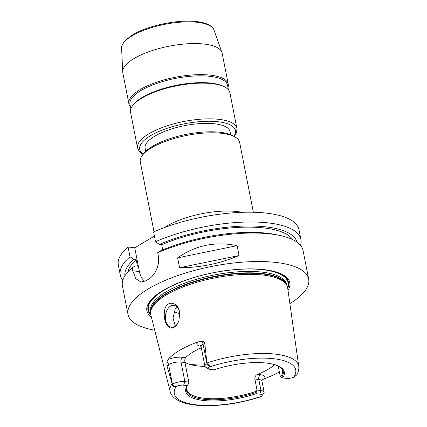 <?xml version="1.0" encoding="UTF-8"?>
<svg xmlns="http://www.w3.org/2000/svg" width="427" height="427" viewBox="0 0 427 427"><rect width="100%" height="100%" fill="white"/><g stroke="black" fill="none" stroke-linecap="round" stroke-linejoin="round"><path stroke-width="0.64" d="M153.998 231.738L140.296 161.908A50.626 17.059 -11.1 0 1 142.41 155.273A50.626 17.059 -11.1 0 1 221.864 133.32A50.626 17.059 -11.1 0 1 235.186 137.072A50.626 17.059 -11.1 0 1 239.654 142.415L253.355 212.246M142.41 155.273L143.808 153.458A48.785 16.434 -11.1 0 1 220.369 132.306A48.785 16.434 -11.1 0 1 233.211 135.919L235.186 137.072M145.724 151.334L145.121 148.244A43.26 14.577 -11.1 0 1 168.275 130.048A43.26 14.577 -11.1 0 1 214.824 123.814A43.26 14.577 -11.1 0 1 230.025 131.585L230.628 134.676M143.008 154.499L139.255 151.473L137.558 147.961L130.55 112.242A50.626 17.059 -11.1 0 1 132.669 105.608A50.626 17.059 -11.1 0 1 212.118 83.655A50.626 17.059 -11.1 0 1 225.445 87.407A50.626 17.059 -11.1 0 1 229.907 92.75L236.916 128.468L236.665 132.402L234.343 136.576M132.669 105.608L133.363 104.7A49.703 16.744 -11.1 0 1 211.376 83.148A49.703 16.744 -11.1 0 1 224.458 86.83L225.445 87.407M130.833 108.89L129.952 104.412A49.703 16.744 -11.1 0 1 156.554 83.505A49.703 16.744 -11.1 0 1 210.036 76.342A49.703 16.744 -11.1 0 1 227.506 85.272L228.381 89.75M130.411 106.739A50.626 17.059 -11.1 0 1 128.885 103.74A50.626 17.059 -11.1 0 1 155.978 82.443A50.626 17.059 -11.1 0 1 210.452 75.152A50.626 17.059 -11.1 0 1 228.242 84.247A50.626 17.059 -11.1 0 1 227.959 87.599M128.885 103.74L122.789 72.665A50.626 17.059 -11.1 0 1 122.688 71.811A50.626 17.059 -11.1 0 1 151.003 50.984A50.626 17.059 -11.1 0 1 204.357 44.077A50.626 17.059 -11.1 0 1 221.917 52.34A50.626 17.059 -11.1 0 1 222.141 53.172L228.242 84.247M122.843 280.144A92.045 31.011 -11.1 0 1 120.259 274.913L118.338 265.13A92.045 31.011 -11.1 0 1 128.095 246.987L134.735 247.767L154.43 236.126M162.719 249.918L161.694 244.703L159.378 244.431L155.524 241.698L153.608 231.914A92.045 31.011 -11.1 0 1 246.027 212.219A92.045 31.011 -11.1 0 1 298.985 229.689L300.907 239.472A92.045 31.011 -11.1 0 1 300.491 245.29M179.788 313.776A49.521 16.685 -11.1 0 1 174.056 311.464M177.21 307.125L175.177 309.233L173.036 317.955L175.278 326.052M179.441 311.47L179.746 313.322L178.854 320.874C177.749 323.863 176.186 325.988 174.168 327.247C167.939 331.24 162.842 320.047 164.592 310.808C165.815 299.978 177.648 301.313 179.441 311.47M179.73 313.162A11.043 7.174 -83.3 0 0 173.901 305.321A11.043 7.174 -83.3 0 0 165.489 315.457A11.043 7.174 -83.3 0 0 171.328 327.263A11.043 7.174 -83.3 0 0 174.616 326.495A11.043 7.174 -83.3 0 0 178.881 320.8M204.672 365.01A57.987 19.535 -11.1 0 1 189.3 364.236M188.803 382.08L188.681 383.307L187.277 385.624L183.626 385.197A6.224 2.098 168.9 0 0 176.388 386.296L174.803 386.745C173.106 386.681 172.3 385.827 172.385 384.183L172.417 384.167A8.983 3.026 -11.1 0 1 184.864 381.615L188.803 382.08L184.966 362.518C184.608 360.308 184.822 358.68 185.612 357.629L182.676 357.287A12.666 4.265 168.9 0 0 168.03 359.486L166.973 361.786L166.909 365.592L168.58 364.605A8.983 3.026 -11.1 0 1 170.64 363.623A8.983 3.026 -11.1 0 1 181.027 362.059L184.966 362.518M204.955 366.409A48.785 16.434 -11.1 0 1 192.742 365.133A48.785 16.434 -11.1 0 1 184.944 362.4M281.196 367.914A48.785 16.434 -11.1 0 1 282.562 370.684A48.785 16.434 -11.1 0 1 280.699 376.849L282.77 377.932L286.421 378.359A6.224 2.098 168.9 0 0 293.659 377.26L296.653 374.981C298.404 372.221 299.103 369.334 298.756 366.318L287.665 287.979A69.724 23.49 -11.1 0 0 286.843 285.412A69.724 23.49 -11.1 0 0 263.091 275.036A69.724 23.49 -11.1 0 0 191.04 284.078A69.724 23.49 -11.1 0 0 150.635 312.137A69.724 23.49 -11.1 0 0 150.843 314.822L170.176 391.548A65.528 22.076 -11.1 0 1 172.081 383.606L166.909 365.592M278.196 365.934L280.245 376.374L280.699 376.849M170.176 391.548C170.72 394.367 173.277 398.418 180.327 401.519C186.204 403.963 193.789 405.34 203.092 405.65C221.773 406.066 240.935 403.131 260.577 396.838L261.463 396.283A6.224 2.098 168.9 0 0 261.655 396.064A6.224 2.098 168.9 0 0 259.728 394.132L256.077 393.699L256.323 391.249L257.027 390.091L260.966 390.55L258.799 379.496A3.683 2.391 96.7 0 1 260.449 374.725L257.518 374.378A48.785 16.434 168.9 0 0 274.758 364.669M257.518 374.378C255.602 375.296 254.716 376.849 254.86 379.032L258.799 379.496A8.983 3.026 -11.1 0 1 261.954 381.108L262.109 379.833M257.027 390.091L254.86 379.032M256.323 391.249A48.785 16.434 -11.1 0 1 186.818 389.467A48.785 16.434 -11.1 0 1 187.037 386.387M201.304 347.85A48.785 16.434 168.9 0 0 185.612 357.629M256.04 392.456A49.313 16.616 -11.1 0 1 206.268 399.528A49.313 16.616 -11.1 0 1 186.845 386.846A49.313 16.616 -11.1 0 1 188.136 384.487M256.077 393.699A50.237 16.925 -11.1 0 1 203.38 400.473A50.237 16.925 -11.1 0 1 187.277 385.624M208.68 368.965L205.713 367.236A8.983 3.026 -11.1 0 1 204.923 366.286A8.983 3.026 -11.1 0 1 206.951 363.761L206.988 363.74C208.979 364.156 209.758 365.026 209.337 366.339L208.584 367.273A6.224 2.098 168.9 0 0 208.68 368.965A6.224 2.098 168.9 0 0 210.319 369.424L213.97 369.851A50.237 16.925 -11.1 0 1 279.888 366.804A50.237 16.925 -11.1 0 1 282.77 377.932M209.337 366.339L206.951 363.761L203.113 344.199L204.789 343.212L206.988 363.74M259.728 394.132L260.966 390.55A8.983 3.026 -11.1 0 1 264.126 392.167A8.983 3.026 -11.1 0 1 263.747 393.342L261.655 396.064M172.385 384.183L172.081 383.606M279.381 366.521A49.313 16.616 -11.1 0 1 281.542 368.271A49.313 16.616 -11.1 0 1 281.58 377.372M204.789 343.212C204.197 341.846 203.103 341.232 201.507 341.381L197.685 341.968A12.666 4.265 168.9 0 0 200.941 346.27M168.03 359.486A66.735 22.482 -11.1 0 1 197.685 341.968M262.045 379.971L264.265 378.792A12.666 4.265 168.9 0 0 260.449 374.725M279.381 371.981A66.27 22.327 -11.1 0 1 264.265 378.792M239.051 255.527C219.852 263.672 200.023 267.734 179.559 267.708L177.621 257.839C195.609 245.242 215.438 241.18 237.113 245.664L239.051 255.527L179.559 267.708M177.621 257.839L237.113 245.664M120.259 274.913A92.045 31.011 -11.1 0 1 130.011 256.771L128.095 246.987M124.914 275.826A87.668 29.538 -11.1 0 1 133.864 259.504L130.011 256.771M127.967 271.871A84.685 28.529 -11.1 0 1 136.186 259.776L133.864 259.504M157.691 252.741A92.045 31.011 -11.1 0 1 270.729 233.985A92.045 31.011 -11.1 0 1 279.931 235.474L276.28 234.695A87.668 29.538 -11.1 0 0 160.627 250.809L157.691 252.741L158.278 255.725C160.248 264.756 154.686 275.943 148.329 279.386A92.045 31.011 168.9 0 0 146.007 280.758L140.926 282.076L135.866 278.73L132.765 270.798L132.183 267.814L135.113 265.882L137.435 266.154L136.186 259.776M279.931 235.474A92.045 31.011 -11.1 0 1 303.074 250.521L308.662 279.012A92.045 31.011 -11.1 0 1 289.885 303.661M154.713 330.183A92.045 31.011 -11.1 0 1 128.015 314.453A92.045 31.011 -11.1 0 1 177.28 275.741A92.045 31.011 -11.1 0 1 276.317 262.477A92.045 31.011 -11.1 0 1 308.662 279.012M128.015 314.453L122.426 285.962A92.045 31.011 -11.1 0 1 132.183 267.814M144.844 281.372A18.409 11.956 96.7 0 1 139.405 271.577L134.735 247.767M260.128 269.245A71.624 24.131 -11.1 0 1 263.358 269.57A71.624 24.131 -11.1 0 1 287.702 288.257M150.912 315.094A71.624 24.131 -11.1 0 1 169.257 287.072M151.446 317.218A72.809 24.531 -11.1 0 1 168.905 287.248A72.809 24.531 -11.1 0 1 260.523 269.277A72.809 24.531 -11.1 0 1 264.201 269.64A72.809 24.531 -11.1 0 1 288.011 290.424M161.694 244.703A84.685 28.529 -11.1 0 1 292.618 239.568M159.378 244.431A87.668 29.538 -11.1 0 1 246.288 226.016A87.668 29.538 -11.1 0 1 296.936 242.077M155.524 241.698A92.045 31.011 -11.1 0 1 247.943 222.003A92.045 31.011 -11.1 0 1 300.907 239.472M164.544 227.516A50.626 17.059 -11.1 0 1 237.215 211.557A50.626 17.059 -11.1 0 1 241.992 212.32M143.349 154.051A48.785 16.434 -11.1 0 1 159.041 131.42A48.785 16.434 -11.1 0 1 218.304 121.759A48.785 16.434 -11.1 0 1 233.857 136.298M137.558 147.961A50.626 17.059 -11.1 0 1 164.657 126.67A50.626 17.059 -11.1 0 1 219.126 119.373A50.626 17.059 -11.1 0 1 236.916 128.468M122.688 71.811L121.61 48.16A47.119 15.874 -11.1 0 1 147.972 28.774A47.119 15.874 -11.1 0 1 197.632 22.348A47.119 15.874 -11.1 0 1 213.975 30.039L221.917 52.34M183.626 385.197L184.864 381.615L181.027 362.059A3.683 2.391 96.7 0 1 182.676 357.287M174.803 386.745L172.417 384.167L168.58 364.605A3.683 2.509 -120.6 0 0 166.973 361.786M204.923 366.286L201.085 346.729A8.983 3.026 -11.1 0 1 201.709 345.262A8.983 3.026 -11.1 0 1 203.113 344.199A3.683 2.509 59.4 0 0 201.507 341.381M208.584 367.273A61.851 20.838 -11.1 0 1 273.985 358.76A61.851 20.838 -11.1 0 1 293.659 377.26M207.02 362.961A65.528 22.076 -11.1 0 1 275.666 354.159A65.528 22.076 -11.1 0 1 298.756 366.318M261.463 396.283A61.851 20.838 -11.1 0 1 196.062 404.796A61.851 20.838 -11.1 0 1 176.388 386.296M139.405 271.577L132.765 270.798M150.635 312.137L150.742 310.872A69.371 23.373 -11.1 0 1 190.944 282.946A69.371 23.373 -11.1 0 1 262.632 273.958A69.371 23.373 -11.1 0 1 286.266 284.281L286.843 285.412M150.694 311.454A69.313 23.352 -11.1 0 1 189.54 282.973A69.313 23.352 -11.1 0 1 262.509 273.542A69.313 23.352 -11.1 0 1 286.533 284.804M150.662 311.801L150.56 311.267A69.313 23.352 -11.1 0 1 187.65 282.119A69.313 23.352 -11.1 0 1 262.231 272.132A69.313 23.352 -11.1 0 1 286.586 284.579L286.693 285.113M150.736 314.336A71.149 23.971 -11.1 0 1 180.413 282.268A71.149 23.971 -11.1 0 1 263.059 269.747A71.149 23.971 -11.1 0 1 287.579 287.488M121.61 48.16C120.948 46.853 122.266 44.173 125.559 40.122L132.968 34.63C148.228 25.39 178.545 19.21 196.922 21.617C210.175 23.079 213.762 28.379 213.975 30.039M264.126 392.167L261.954 381.108M201.085 346.729L200.434 345.587"/></g></svg>
